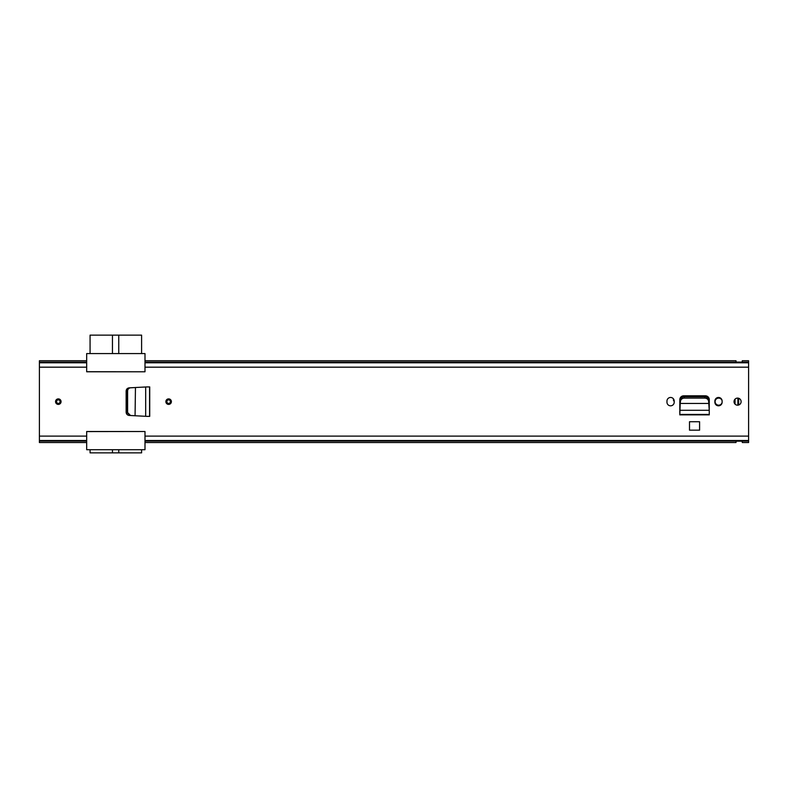 <?xml version="1.0" encoding="UTF-8"?>
<svg xmlns="http://www.w3.org/2000/svg" width="788" height="788" viewBox="0 0 788 788"><rect width="100%" height="100%" fill="white"/><g stroke="black" fill="none" stroke-linecap="round" stroke-linejoin="round"><path stroke-width="1.18" d="M168.632 404.402A2.758 2.758 0 0 1 165.874 401.644A2.758 2.758 0 0 1 168.632 398.886A2.758 2.758 0 0 1 171.39 401.644A2.758 2.758 0 0 1 168.632 404.402M58.312 398.886A2.758 2.758 0 0 1 61.07 401.644A2.758 2.758 0 0 1 58.312 404.402A2.758 2.758 0 0 1 55.554 401.644A2.758 2.758 0 0 1 58.312 398.886M699.586 421.738L689.5 421.738L689.5 430.169L699.586 430.169L699.586 421.738M674.213 402.195L674.213 401.092A3.625 3.625 0 0 0 670.588 397.467A3.625 3.625 0 0 0 666.963 401.092L666.963 402.195A3.625 3.625 0 0 0 670.588 405.82A3.625 3.625 0 0 0 674.213 402.195M722.123 402.195L722.123 401.092A3.625 3.625 0 0 0 718.498 397.467A3.625 3.625 0 0 0 714.874 401.092L714.874 402.195A3.625 3.625 0 0 0 718.498 405.82A3.625 3.625 0 0 0 722.123 402.195M737.568 398.098A3.546 3.546 0 0 1 741.114 401.644A3.546 3.546 0 0 1 737.568 405.19A3.546 3.546 0 0 1 734.022 401.644A3.546 3.546 0 0 1 737.568 398.098M708.678 401.525L708.767 403.249L708.678 401.525C708.343 399.447 707.053 398.304 704.807 398.098L684.181 398.107C681.975 398.344 680.724 399.486 680.408 401.525L680.221 403.446L708.865 403.446L680.221 403.446L679.808 414.557L709.279 414.872L679.808 414.872L679.808 399.693A3.881 3.881 0 0 1 683.688 395.812L705.398 395.812A3.881 3.881 0 0 1 709.279 399.693L709.23 410.696M149.72 416.369L146.755 416.369L149.72 416.369L149.72 386.918L145.908 386.967M145.908 416.32L129.173 415.443C127.331 415.168 126.316 414.124 126.139 412.291L126.139 390.996C126.316 389.164 127.331 388.12 129.173 387.844L145.967 386.967M144.992 442.541L735.992 442.541L736.15 441.201L742.138 441.201L742.296 442.541L748.6 442.541L748.6 440.502L144.992 440.502L144.992 436.109L144.992 449.712L86.68 449.712L86.68 431.509L144.992 431.509L144.992 436.109L748.6 436.109L748.6 360.746L742.296 360.746L742.138 362.086L736.15 362.086L735.992 360.746L144.992 360.746M748.6 362.785L144.992 362.785L144.992 371.778L86.68 371.778L86.68 362.785L39.4 362.785L39.4 360.746L86.68 360.746M86.68 442.541L39.4 442.541L39.4 362.785M748.6 440.502L748.6 436.109M39.4 436.109L86.68 436.109L86.68 440.502L39.4 440.502M709.23 410.804L709.279 411.72M679.857 410.696L679.808 411.72M708.767 403.249L709.23 410.282L679.857 410.282L679.857 410.804M680.221 403.85L680.32 403.249M708.678 400.176C708.343 398.098 707.053 396.965 704.807 396.758L684.181 396.758C681.975 397.004 680.724 398.147 680.408 400.176L680.32 401.91M708.767 401.91L708.865 403.85M146.755 386.918L149.582 386.918L149.582 416.369L145.681 416.32L145.681 386.967L149.72 386.918M135.457 415.788L130.503 415.473L127.607 412.577L127.607 390.956C127.774 389.134 128.739 388.08 130.503 387.814L135.457 387.548L135.063 415.749M130.503 387.814L129.774 387.814C128.011 388.08 127.035 389.134 126.868 390.956L126.878 412.577L130.503 415.473M144.992 371.778L86.68 371.7M86.68 431.588L144.992 431.509M748.6 367.178L144.992 367.178L144.992 353.576L86.68 353.576L86.68 367.178L39.4 367.178M141.604 353.576L141.604 335.136L118.752 335.136L118.752 353.576M112.448 353.576L112.448 335.136L90.068 335.136L90.068 353.576M112.448 335.136L118.752 335.136M127.607 412.331L126.139 412.301M90.068 449.712L90.068 452.864L112.448 452.864L112.448 449.712M118.752 449.712L118.752 452.864L141.604 452.864L141.604 449.712M118.752 452.864L112.448 452.864M170.405 401.644A1.773 1.773 0 0 0 168.632 399.871A1.773 1.773 0 0 0 166.859 401.644A1.773 1.773 0 0 0 168.632 403.417A1.773 1.773 0 0 0 170.405 401.644A1.773 1.773 0 0 1 168.632 403.417A1.773 1.773 0 0 1 166.859 401.644A1.773 1.773 0 0 0 168.632 403.417A1.773 1.773 0 0 0 170.405 401.644M60.085 401.644A1.773 1.773 0 0 0 58.312 399.871A1.773 1.773 0 0 0 56.539 401.644A1.773 1.773 0 0 0 58.312 403.417A1.773 1.773 0 0 0 60.085 401.644A1.773 1.773 0 0 1 58.312 403.417A1.773 1.773 0 0 1 56.539 401.644A1.773 1.773 0 0 0 58.312 403.417A1.773 1.773 0 0 0 60.085 401.644M679.808 399.91L679.808 400.54M674.213 401.644L673.346 399.91L674.016 399.91M735.046 404.136L735.046 399.152M737.883 405.18L737.883 398.107M722.113 402.422A3.546 3.546 0 0 1 715.11 401.644A3.546 3.546 0 0 1 722.113 400.865A3.546 3.546 0 0 0 715.11 401.644A3.546 3.546 0 0 0 722.113 402.422M686.998 395.812A8.038 8.038 0 0 1 687.845 396.758M704.236 396.758L704.236 395.812M704.452 395.812L704.452 396.758M734.849 399.368A22.448 22.448 0 0 1 734.849 403.919M144.992 441.113L748.6 441.113M39.4 441.113L86.68 441.113M144.992 440.778L748.6 440.778M39.4 440.778L86.68 440.778M39.4 362.175L86.68 362.175M144.992 362.175L748.6 362.175M39.4 362.51L86.68 362.51M144.992 362.51L748.6 362.51M709.269 411.592L709.269 414.419L679.817 414.419L679.817 411.592M680.408 401.525L680.408 400.176M684.279 398.098L684.279 396.758M704.807 398.098L704.807 396.758M127.607 390.956L126.868 390.956M171.39 401.644A2.758 2.758 0 0 0 168.632 398.886A2.758 2.758 0 0 0 165.874 401.644A2.758 2.758 0 0 0 168.632 404.402A2.758 2.758 0 0 0 171.39 401.644M166.465 401.644A2.167 2.167 0 0 1 168.632 399.477A2.167 2.167 0 0 1 170.799 401.644A2.167 2.167 0 0 1 168.632 403.811A2.167 2.167 0 0 1 166.465 401.644M61.07 401.644A2.758 2.758 0 0 0 58.312 398.886A2.758 2.758 0 0 0 55.554 401.644A2.758 2.758 0 0 0 58.312 404.402A2.758 2.758 0 0 0 61.07 401.644M56.145 401.644A2.167 2.167 0 0 1 58.312 399.477A2.167 2.167 0 0 1 60.479 401.644A2.167 2.167 0 0 1 58.312 403.811A2.167 2.167 0 0 1 56.145 401.644M738.671 405.012L738.671 398.275"/></g></svg>
